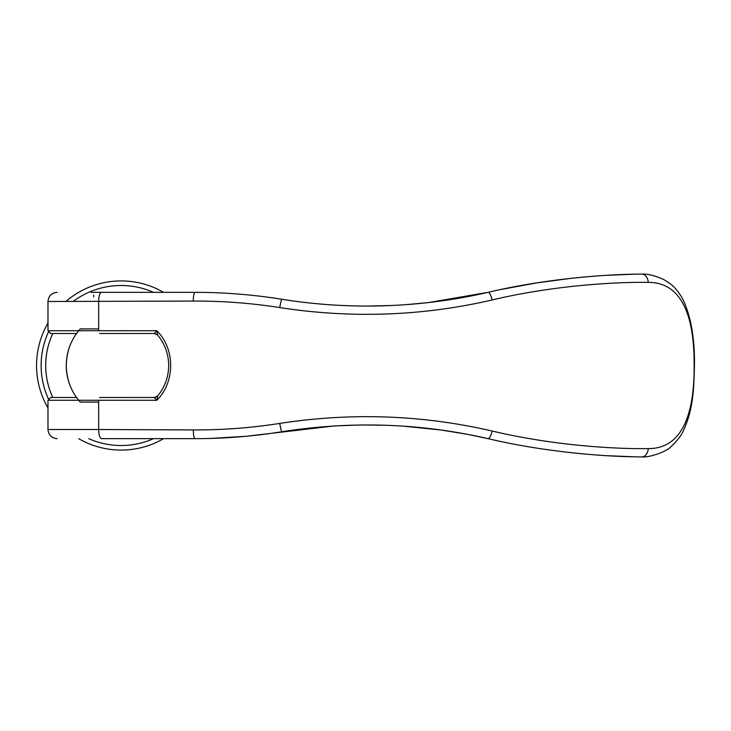 <?xml version="1.0" encoding="UTF-8"?>
<svg xmlns="http://www.w3.org/2000/svg" width="731" height="731" viewBox="0 0 731 731"><rect width="100%" height="100%" fill="white"/><g stroke="black" fill="none" stroke-linecap="round" stroke-linejoin="round"><path stroke-width="1.1" d="M163.598 438.655A84.586 84.586 0 0 1 78.674 438.655M47.981 407.962A84.586 84.586 0 0 1 47.981 323.038M153.547 438.655A80.008 80.008 0 0 1 88.725 438.655M93.705 429.508L47.981 429.508L47.981 400.25L50.722 397.5L76.572 397.5A54.862 54.862 0 0 1 76.572 333.491L50.722 333.491L47.981 330.75L47.981 301.492C48.538 295.945 51.581 292.903 57.128 292.345M98.658 402.077L80.236 402.077C71.272 392.035 66.612 379.846 66.265 365.5C66.612 351.154 71.272 338.965 80.236 328.923L98.658 328.923M48.383 398.806A80.008 80.008 0 0 1 48.383 332.185M52.824 397.5A75.439 75.439 0 0 1 52.824 333.491M93.705 296.914L93.705 295.086M73.127 301.492A80.008 80.008 0 0 1 153.547 292.345M65.845 301.492A84.586 84.586 0 0 1 163.598 292.345M157.713 335.118L154.232 333.491L99.526 333.491M99.526 397.5L154.232 397.5L157.594 396.019C164.831 387.229 168.532 377.059 168.687 365.5C168.532 353.941 164.831 343.771 157.594 334.981L157.732 335.145M632.808 274.244L606.209 275.34M279.754 307.577A9.147 0.804 -80.9 0 1 281.901 299.262C309.78 303.767 338.225 306.024 367.227 306.061C338.535 306.061 310.099 303.794 281.901 299.262C252.899 294.639 223.951 292.327 195.04 292.345L101.463 292.345C99.745 292.829 98.804 295.872 98.658 301.492L98.658 330.75L156.799 330.714C175.257 348.797 175.257 382.203 156.799 400.286L98.658 400.25L98.658 429.508L193.276 429.929C222.361 430.066 251.181 427.891 279.754 423.413C351.483 412.366 422.299 414.906 492.182 431.025C545.838 443.854 605.853 449.136 648.26 448.615C682.727 448.761 694.505 412.978 694.121 365.5C694.496 318.14 682.818 282.267 648.251 282.376C605.816 281.874 545.829 287.146 492.182 299.966C422.28 316.094 351.465 318.634 279.754 307.577C251.181 303.109 222.361 300.934 193.276 301.071L47.981 301.492M57.128 438.655C51.581 438.097 48.538 435.055 47.981 429.508L98.658 429.508A9.147 2.933 90 0 0 101.591 438.655L195.04 438.655C223.951 438.673 252.899 436.361 281.901 431.738C351.693 420.818 420.407 423.121 488.043 438.655L466.762 434.205L440.784 429.983L403.055 426.127M101.591 438.655L195.04 438.655A9.147 1.764 90 0 1 193.276 429.929M405.988 304.663L428.43 302.579L488.043 292.345C448.98 301.391 408.711 305.969 367.227 306.061L391.816 305.503M101.463 292.345L90.955 292.345M151.308 292.345L185.117 292.345M211.396 438.408L246.448 436.243L334.387 425.935L361.151 424.967L385.301 425.241M585.138 276.912L581.465 277.25M571.514 278.264L536.554 282.934L501.868 289.312M632.808 456.756L606.081 455.651M157.732 395.855L156.799 400.286L154.332 397.573L157.713 395.873M492.182 431.025A9.147 2.33 103 0 1 488.043 438.655C542.027 451.484 602.335 456.838 641.8 456.902A9.147 6.451 89.9 0 0 642.01 456.902C649.43 457.661 666.791 451.685 671.204 446.458C677.546 440.427 681.648 435.082 683.512 430.431C693.299 409.013 693.874 389.312 694.45 365.5C694.843 338.654 691.005 316.642 682.955 299.463C677.5 289.503 672.154 285.154 669.852 283.445L663.839 279.571C654.93 275.614 647.648 273.787 641.992 274.098A9.137 6.451 -90 0 0 641.781 274.098C602.326 274.162 542.018 279.516 488.043 292.345A9.147 2.33 -103 0 1 492.182 299.966M568.462 452.398L581.474 453.75M648.26 448.615A9.147 6.451 89.9 0 1 642.01 456.902M648.251 282.376A9.137 6.451 -90 0 0 641.992 274.098M154.332 333.427L157.594 334.981L156.799 330.714L154.232 333.491L156.845 334.323M156.845 396.668L154.332 397.573M47.981 330.75L98.658 330.75M47.981 400.25L98.658 400.25M193.276 301.071A9.147 1.764 -90 0 1 195.04 292.345M279.754 423.413A9.147 0.804 80.9 0 0 281.901 431.738"/></g></svg>
